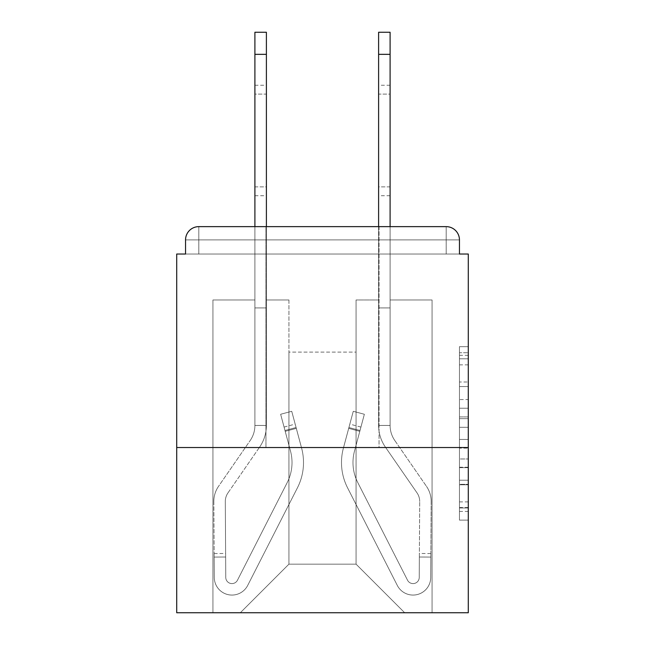 <?xml version="1.0" encoding="UTF-8"?>
<svg xmlns="http://www.w3.org/2000/svg" width="645" height="645" viewBox="0 0 645 645"><rect width="100%" height="100%" fill="white"/><g stroke="black" fill="none" stroke-linecap="round" stroke-linejoin="round"><path stroke-width="0.48" stroke-dasharray="3.23 2.42" d="M459.45 399.561L459.45 427.312L468.286 427.312L468.286 511.445L468.286 355.331L468.286 427.312L459.45 427.312L459.45 352.734L459.45 520.112L459.45 346.663L459.45 507.97L468.286 507.97L459.45 507.97L468.286 507.97L459.45 507.97L459.45 480.219L459.45 520.112L468.286 520.112L468.286 346.663L468.286 507.542L468.286 439.455L459.45 439.455L468.286 439.455L468.286 480.219L468.286 358.797L459.45 358.797L468.286 358.797L468.286 520.112L468.286 355.331L468.286 520.112L459.45 520.112L459.45 346.663L468.286 346.663L468.286 355.331L468.286 346.663L468.286 355.331L468.286 346.663L468.286 352.734L468.286 346.663L459.45 346.663L459.45 358.797L468.286 358.797L459.45 358.797L459.45 399.561L468.286 399.561M379.05 226.637L379.05 447.525L265.95 447.525L379.05 447.525L265.95 447.525L379.05 447.525L379.05 226.637L265.95 226.637L265.95 447.525L265.95 226.637L379.05 226.637M468.286 416.912L468.286 408.237L468.286 416.912L459.45 416.912L459.45 382.001L459.45 484.774L459.45 458.974L468.286 458.974L459.45 458.974L459.45 520.112L468.286 520.112L459.45 520.112L468.286 520.112L459.45 520.112L459.45 346.663L468.286 346.663L459.45 346.663L468.286 346.663L459.45 346.663L459.45 416.912L468.286 416.912M468.286 447.525L468.286 254.025L459.45 254.025L459.45 239.884A13.255 13.255 0 0 0 446.195 226.637A13.255 13.255 0 0 1 459.45 239.884A13.255 13.255 0 0 0 446.195 226.637L198.805 226.637L446.195 226.637A13.255 13.255 0 0 1 459.45 239.884A13.255 13.255 0 0 0 446.195 226.637L198.805 226.637A13.255 13.255 0 0 0 185.55 239.884L185.55 254.025L185.55 239.884A13.255 13.255 0 0 1 198.805 226.637A13.255 13.255 0 0 0 185.55 239.884L185.55 254.025L176.714 254.025L176.714 447.525L468.286 447.525L468.286 612.75L176.714 612.75L176.714 447.525L468.286 447.525L176.714 447.525M288.928 299.965L266.393 299.965L288.928 299.965L266.393 299.965L288.928 299.965L266.393 299.965L288.928 299.965L266.393 299.965L288.928 299.965L266.393 299.965L288.928 299.965L288.928 564.157L288.928 352.097L288.928 564.157L240.327 612.75L432.061 612.75L432.061 299.965L390.096 299.965L432.061 299.965L390.096 299.965L432.061 299.965L390.096 299.965L432.061 299.965L390.096 299.965L432.061 299.965L390.096 299.965L432.061 299.965L432.061 612.75L432.061 299.965L432.061 612.75L432.061 299.965L432.061 612.75L432.061 299.965L432.061 612.75L432.061 299.965L432.061 612.75L240.327 612.75L288.928 564.157L288.928 352.097L356.072 352.097L356.072 564.157L288.928 564.157L288.928 299.965M254.904 299.965L212.939 299.965L212.939 612.75L240.327 612.75L288.928 564.157L288.928 352.097L288.928 564.157L288.928 352.097L288.928 564.157L288.928 352.097L288.928 564.157L356.072 564.157L356.072 352.097L356.072 564.157L404.673 612.75L356.072 564.157L356.072 352.097L356.072 564.157L404.673 612.75L356.072 564.157L356.072 352.097L356.072 564.157L404.673 612.75L356.072 564.157L356.072 352.097L356.072 564.157L404.673 612.75L356.072 564.157L356.072 352.097L356.072 564.157L404.673 612.75L356.072 564.157L356.072 352.097L288.928 352.097L288.928 564.157L240.327 612.75L288.928 564.157L240.327 612.75L288.928 564.157L240.327 612.75L288.928 564.157L240.327 612.75L288.928 564.157L240.327 612.75L212.939 612.75L240.327 612.75L212.939 612.75L240.327 612.75L212.939 612.75L240.327 612.75L212.939 612.75L240.327 612.75L212.939 612.75L212.939 299.965L212.939 612.75L212.939 299.965L212.939 612.75L212.939 299.965L212.939 612.75L212.939 299.965L212.939 612.75L212.939 299.965L254.904 299.965L212.939 299.965L254.904 299.965L212.939 299.965L254.904 299.965L212.939 299.965L254.904 299.965L212.939 299.965L254.904 299.965L254.904 254.025L254.904 299.965M378.607 299.965L356.072 299.965L356.072 352.097L356.072 299.965L356.072 352.097L356.072 299.965L356.072 352.097L356.072 299.965L356.072 352.097L356.072 299.965L356.072 352.097L356.072 299.965L378.607 299.965L356.072 299.965L378.607 299.965L356.072 299.965L378.607 299.965L356.072 299.965L378.607 299.965L356.072 299.965L378.607 299.965L378.607 254.025L390.096 254.025L390.096 299.965L390.096 254.025L390.096 299.965L390.096 254.025L390.096 299.965L390.096 254.025L390.096 299.965L390.096 254.025L390.096 299.965L390.096 254.025L378.607 254.025L378.607 299.965L378.607 254.025L390.096 254.025L378.607 254.025L390.096 254.025L378.607 254.025L390.096 254.025L378.607 254.025L390.096 254.025L378.607 254.025L378.607 299.965M404.673 612.75L356.072 564.157L404.673 612.75M266.393 254.025L266.393 299.965L266.393 254.025L254.904 254.025L266.393 254.025L254.904 254.025L266.393 254.025L254.904 254.025L266.393 254.025L254.904 254.025L266.393 254.025L254.904 254.025L266.393 254.025L266.393 299.965L266.393 254.025M459.45 254.025L459.45 239.884L446.203 239.884L446.203 254.025L446.203 239.884L446.203 254.025L459.45 254.025L446.203 254.025L446.195 239.884L446.195 254.025L459.45 254.025L459.45 239.884L446.195 239.884L446.195 254.025L459.45 254.025L459.45 239.884A13.255 13.255 0 0 0 446.195 226.637L446.195 254.025L446.195 239.884L446.195 254.025L185.55 254.025L198.805 254.025L198.805 239.884L198.805 254.025L198.805 239.884L446.195 239.884L185.55 239.884L185.55 254.025L198.805 254.025L198.805 226.637A13.255 13.255 0 0 0 185.55 239.884A13.255 13.255 0 0 1 198.805 226.637A13.255 13.255 0 0 0 185.55 239.884L185.55 254.025L198.805 254.025L198.805 239.884L198.797 254.025L185.55 254.025L198.805 254.025L198.805 239.884L446.195 239.884L446.195 254.025L459.45 254.025L185.55 254.025L459.45 254.025L185.55 254.025L446.203 254.025L198.797 254.025L198.797 239.884L198.797 254.025L198.797 239.884L446.195 239.884L446.195 226.637L198.805 226.637A13.255 13.255 0 0 0 185.55 239.884L185.55 254.025M446.195 254.025L198.805 254.025L446.195 254.025M390.096 54.341L378.607 54.341L390.096 54.341L378.607 54.341L390.096 54.341L378.607 54.341L390.096 54.341L378.607 54.341L390.096 54.341L390.096 32.25L378.607 32.25L378.607 307.923L390.096 307.923L378.607 307.923L390.096 307.923L378.607 307.923L378.607 32.25L378.607 425.434L390.096 425.434L390.096 307.923L378.607 307.923L378.607 425.434L390.096 425.434L390.096 307.923L378.607 307.923L378.607 32.25L378.607 54.341L390.096 54.341L390.096 307.923L378.607 307.923L378.607 425.434L390.096 425.434L390.096 307.923L378.607 307.923L378.607 32.25L378.607 425.434L390.096 425.434L390.096 32.25L390.096 307.923L378.607 307.923L378.607 425.434L390.096 425.434L390.096 307.923L378.607 307.923L378.607 425.434L390.096 425.434L390.096 32.25L390.096 307.923L378.607 307.923L378.607 425.434L390.096 425.434L390.096 307.923L378.607 307.923L378.607 32.25L378.607 425.434L390.096 425.434L390.096 32.25L390.096 307.923L378.607 307.923L378.607 425.434L390.096 425.434L390.096 307.923L378.607 307.923L378.607 425.434L390.096 425.434L390.096 32.25L390.096 307.923L390.096 226.637L254.904 226.637L254.904 307.923L266.393 307.923L266.393 32.25L266.393 425.434L254.904 425.434L254.904 307.923L266.393 307.923L266.393 425.434L254.904 425.434L254.904 307.923L266.393 307.923L266.393 32.25L266.393 425.434L254.904 425.434A26.51 26.51 0 0 1 250.204 440.503L218.526 486.346A26.51 26.51 0 0 0 213.826 501.576L214.285 577.517A17.673 17.673 0 0 0 231.958 595.077A17.673 17.673 0 0 1 214.285 577.517A17.673 17.673 0 0 0 231.958 595.077A17.673 17.673 0 0 1 214.285 577.517L214.14 553.555L214.156 557.087L214.14 553.555L214.156 557.087L214.14 553.555L214.156 557.087L214.14 553.555L214.156 557.087L214.14 553.555L214.156 557.087L225.645 557.014L225.621 553.483L225.766 577.444A6.184 6.184 0 0 0 237.465 580.218A6.184 6.184 0 0 1 231.958 583.596A6.184 6.184 0 0 0 237.465 580.218A6.184 6.184 0 0 1 225.766 577.444A6.184 6.184 0 0 0 231.958 583.596A6.184 6.184 0 0 1 225.766 577.444A6.184 6.184 0 0 0 237.465 580.218L287.202 482.597A44.174 44.174 0 0 0 290.508 451.113A44.174 44.174 0 0 1 287.202 482.597A44.174 44.174 0 0 0 290.508 451.113L280.639 414.267L285.211 431.344L280.639 414.267L291.733 411.3L296.313 428.369L291.733 411.3L280.639 414.267L285.211 431.344L280.639 414.267L291.733 411.3L296.313 428.369L291.733 411.3L280.639 414.267L285.211 431.344L280.639 414.267L291.733 411.3L296.313 428.369L291.733 411.3L280.639 414.267L285.211 431.344L280.639 414.267L291.733 411.3L296.313 428.369L291.733 411.3L280.639 414.267L285.211 431.344L296.313 428.369L291.733 411.3L296.313 428.369L285.211 431.344L296.313 428.369L285.211 431.344L296.313 428.369L285.211 431.344L296.313 428.369L285.211 431.344L296.313 428.369L285.211 431.344L290.508 451.113L284.074 427.071L284.985 430.489L284.074 427.071L284.985 430.489L284.074 427.071L284.985 430.489L284.074 427.071L284.985 430.489L284.074 427.071L284.985 430.489L296.079 427.514L295.168 424.104L301.61 448.138A55.664 55.664 0 0 1 297.434 487.813A55.664 55.664 0 0 0 301.61 448.138A55.664 55.664 0 0 1 297.434 487.813L247.696 585.426L297.434 487.813A55.664 55.664 0 0 0 301.61 448.138L296.313 428.369L301.61 448.138A55.664 55.664 0 0 1 297.434 487.813L247.696 585.426A17.673 17.673 0 0 1 231.958 595.077A17.673 17.673 0 0 0 247.696 585.426L297.434 487.813A55.664 55.664 0 0 0 301.61 448.138A55.664 55.664 0 0 1 297.434 487.813L247.696 585.426A17.673 17.673 0 0 1 231.958 595.077A17.673 17.673 0 0 0 247.696 585.426L297.434 487.813A55.664 55.664 0 0 0 301.61 448.138L296.313 428.369L301.61 448.138A55.664 55.664 0 0 1 297.434 487.813L247.696 585.426A17.673 17.673 0 0 1 214.285 577.517L214.156 557.087L225.645 557.014L225.766 577.444A6.184 6.184 0 0 0 237.465 580.218L287.202 482.597A44.174 44.174 0 0 0 290.508 451.113L284.985 430.489L296.079 427.514L301.61 448.138A55.664 55.664 0 0 1 297.434 487.813A55.664 55.664 0 0 0 301.61 448.138L296.313 428.369L301.61 448.138A55.664 55.664 0 0 1 297.434 487.813L247.696 585.426L297.434 487.813A55.664 55.664 0 0 0 301.61 448.138A55.664 55.664 0 0 1 297.434 487.813L247.696 585.426A17.673 17.673 0 0 1 214.285 577.517A17.673 17.673 0 0 0 247.696 585.426L297.434 487.813A55.664 55.664 0 0 0 301.61 448.138L296.313 428.369L301.61 448.138A55.664 55.664 0 0 1 297.434 487.813L247.696 585.426A17.673 17.673 0 0 1 231.958 595.077A17.673 17.673 0 0 0 247.696 585.426L297.434 487.813A55.664 55.664 0 0 0 301.61 448.138A55.664 55.664 0 0 1 297.434 487.813L247.696 585.426A17.673 17.673 0 0 1 214.285 577.517A17.673 17.673 0 0 0 231.958 595.077A17.673 17.673 0 0 1 214.285 577.517L214.156 557.087L225.645 557.014L225.621 553.483L225.766 577.444A6.184 6.184 0 0 0 231.958 583.596A6.184 6.184 0 0 1 225.766 577.444A6.184 6.184 0 0 0 231.958 583.596A6.184 6.184 0 0 1 225.766 577.444A6.184 6.184 0 0 0 237.465 580.218L287.202 482.597A44.174 44.174 0 0 0 290.508 451.113A44.174 44.174 0 0 1 287.202 482.597A44.174 44.174 0 0 0 290.508 451.113A44.174 44.174 0 0 1 287.202 482.597A44.174 44.174 0 0 0 290.508 451.113L284.985 430.489L296.079 427.514L295.168 424.104L301.61 448.138L295.168 424.104L301.61 448.138L295.168 424.104L301.61 448.138L295.168 424.104L301.61 448.138L296.079 427.514L284.985 430.489L296.079 427.514L284.985 430.489L296.079 427.514L284.985 430.489L290.508 451.113A44.174 44.174 0 0 1 287.202 482.597A44.174 44.174 0 0 0 290.508 451.113A44.174 44.174 0 0 1 287.202 482.597A44.174 44.174 0 0 0 290.508 451.113L284.985 430.489L290.508 451.113A44.174 44.174 0 0 1 287.202 482.597A44.174 44.174 0 0 0 290.508 451.113A44.174 44.174 0 0 1 287.202 482.597A44.174 44.174 0 0 0 290.508 451.113L284.985 430.489L290.508 451.113A44.174 44.174 0 0 1 287.202 482.597L237.465 580.218A6.184 6.184 0 0 1 231.958 583.596A6.184 6.184 0 0 0 237.465 580.218A6.184 6.184 0 0 1 225.766 577.444A6.184 6.184 0 0 0 231.958 583.596A6.184 6.184 0 0 1 225.766 577.444A6.184 6.184 0 0 0 237.465 580.218L287.202 482.597L237.465 580.218A6.184 6.184 0 0 1 231.958 583.596A6.184 6.184 0 0 0 237.465 580.218A6.184 6.184 0 0 1 225.766 577.444A6.184 6.184 0 0 0 231.958 583.596A6.184 6.184 0 0 1 225.766 577.444L225.307 501.504L225.766 577.444L225.307 501.504L225.766 577.444L225.307 501.504L225.766 577.444L225.307 501.504L225.766 577.444L225.307 501.504L225.766 577.444L225.645 557.014L214.156 557.087L225.645 557.014L214.156 557.087L225.645 557.014L214.156 557.087L214.285 577.517A17.673 17.673 0 0 0 247.696 585.426L297.434 487.813A55.664 55.664 0 0 0 301.61 448.138A55.664 55.664 0 0 1 297.434 487.813L247.696 585.426A17.673 17.673 0 0 1 231.958 595.077A17.673 17.673 0 0 0 247.696 585.426L297.434 487.813L247.696 585.426A17.673 17.673 0 0 1 214.285 577.517A17.673 17.673 0 0 0 231.958 595.077A17.673 17.673 0 0 1 214.285 577.517L214.156 557.087L214.285 577.517A17.673 17.673 0 0 0 247.696 585.426L297.434 487.813L247.696 585.426A17.673 17.673 0 0 1 231.958 595.077A17.673 17.673 0 0 0 247.696 585.426A17.673 17.673 0 0 1 214.285 577.517A17.673 17.673 0 0 0 231.958 595.077A17.673 17.673 0 0 1 214.285 577.517L214.156 557.087L214.285 577.517A17.673 17.673 0 0 0 247.696 585.426A17.673 17.673 0 0 1 214.285 577.517L213.826 501.576A26.51 26.51 0 0 1 218.526 486.346A26.51 26.51 0 0 0 213.826 501.576A26.51 26.51 0 0 1 218.526 486.346A26.51 26.51 0 0 0 213.826 501.576A26.51 26.51 0 0 1 218.526 486.346A26.51 26.51 0 0 0 213.826 501.576A26.51 26.51 0 0 1 218.526 486.346A26.51 26.51 0 0 0 213.826 501.576A26.51 26.51 0 0 1 218.526 486.346L250.204 440.503A26.51 26.51 0 0 0 254.904 425.434L254.904 307.923L266.393 307.923L266.393 425.434L254.904 425.434L254.904 32.25L254.904 307.923L266.393 307.923L266.393 32.25L266.393 425.434A37.99 37.99 0 0 1 259.653 447.041L227.975 492.877A15.02 15.02 0 0 0 225.307 501.504A15.02 15.02 0 0 1 227.975 492.877A15.02 15.02 0 0 0 225.307 501.504A15.02 15.02 0 0 1 227.975 492.877A15.02 15.02 0 0 0 225.307 501.504A15.02 15.02 0 0 1 227.975 492.877A15.02 15.02 0 0 0 225.307 501.504A15.02 15.02 0 0 1 227.975 492.877A15.02 15.02 0 0 0 225.307 501.504A15.02 15.02 0 0 1 227.975 492.877L259.653 447.041A37.99 37.99 0 0 0 266.393 425.434L254.904 425.434A26.51 26.51 0 0 1 250.204 440.503A26.51 26.51 0 0 0 254.904 425.434L254.904 307.923L266.393 307.923L266.393 425.434L254.904 425.434L254.904 307.923L266.393 307.923L266.393 32.25L266.393 425.434L254.904 425.434A26.51 26.51 0 0 1 250.204 440.503A26.51 26.51 0 0 0 254.904 425.434L254.904 307.923L266.393 307.923L266.393 425.434L254.904 425.434L254.904 32.25L254.904 307.923L266.393 307.923L266.393 32.25L254.904 32.25L254.904 307.923L266.393 307.923L266.393 425.434A37.99 37.99 0 0 1 259.653 447.041A37.99 37.99 0 0 0 266.393 425.434L254.904 425.434A26.51 26.51 0 0 1 250.204 440.503A26.51 26.51 0 0 0 254.904 425.434L254.904 307.923L266.393 307.923L266.393 425.434L254.904 425.434L254.904 307.923L266.393 307.923L254.904 307.923L254.904 32.25L254.904 307.923L266.393 307.923L254.904 307.923L266.393 307.923L254.904 307.923L254.904 54.341L266.393 54.341M198.805 226.637L198.805 239.884L198.805 226.637L198.805 239.884L446.195 239.884L446.195 226.637L446.195 239.884L446.195 226.637L446.195 239.884L446.195 226.637L446.195 239.884L459.45 239.884A13.255 13.255 0 0 0 446.195 226.637A13.255 13.255 0 0 1 459.45 239.884A13.255 13.255 0 0 0 446.195 226.637L446.195 239.884L459.45 239.884L185.55 239.884A13.255 13.255 0 0 1 198.805 226.637A13.255 13.255 0 0 0 185.55 239.884L198.805 239.884L198.805 226.637L198.805 239.884L185.55 239.884L198.805 239.884L198.805 226.637L198.805 239.884L198.805 226.637L198.805 239.884L185.55 239.884M459.45 427.312L468.286 427.312L459.45 427.312M459.45 352.734L459.45 346.663L459.45 352.734L468.286 352.734L459.45 352.734M459.45 484.339L459.45 448.13L459.45 484.339L468.286 484.339L459.45 484.339M459.45 448.13L459.45 439.455L468.286 439.455L459.45 439.455L459.45 448.13L468.286 448.13L459.45 448.13M459.45 382.001L459.45 358.797L459.45 382.001L468.286 382.001L459.45 382.001M459.45 346.663L468.286 346.663L459.45 346.663L459.45 355.331L459.45 346.663L468.286 346.663M459.45 520.112L468.286 520.112L459.45 520.112L459.45 511.445L459.45 520.112M266.393 186.873L266.393 85.261L266.393 195.709L266.393 85.261L266.393 195.709L266.393 85.261L266.393 195.709L266.393 85.261L266.393 186.873L254.904 186.873L254.904 195.709L254.904 85.261L254.904 195.709L254.904 85.261L254.904 195.709L254.904 85.261L254.904 195.709L254.904 85.261L254.904 186.873L266.393 186.873M407.535 580.218A6.184 6.184 0 0 0 413.042 583.596A6.184 6.184 0 0 1 407.535 580.218A6.184 6.184 0 0 0 413.042 583.596A6.184 6.184 0 0 1 407.535 580.218L357.798 482.597A44.174 44.174 0 0 1 354.492 451.113A44.174 44.174 0 0 0 357.798 482.597A44.174 44.174 0 0 1 354.492 451.113L364.361 414.267L359.789 431.344L364.361 414.267L353.267 411.3L348.687 428.369L353.267 411.3L364.361 414.267L359.789 431.344L364.361 414.267L353.267 411.3L348.687 428.369L353.267 411.3L364.361 414.267L359.789 431.344L364.361 414.267L353.267 411.3L348.687 428.369L353.267 411.3L364.361 414.267L359.789 431.344L364.361 414.267L353.267 411.3L348.687 428.369L353.267 411.3L364.361 414.267L359.789 431.344L348.687 428.369L353.267 411.3L348.687 428.369L359.789 431.344L348.687 428.369L359.789 431.344L348.687 428.369L359.789 431.344L348.687 428.369L359.789 431.344L348.687 428.369L359.789 431.344L354.492 451.113L360.926 427.071L360.015 430.489L360.926 427.071L360.015 430.489L360.926 427.071L360.015 430.489L360.926 427.071L360.015 430.489L360.926 427.071L360.015 430.489L348.921 427.514L349.832 424.104L343.39 448.138A55.664 55.664 0 0 0 347.566 487.813A55.664 55.664 0 0 1 343.39 448.138A55.664 55.664 0 0 0 347.566 487.813L397.304 585.426L347.566 487.813A55.664 55.664 0 0 1 343.39 448.138L348.687 428.369L343.39 448.138A55.664 55.664 0 0 0 347.566 487.813L397.304 585.426A17.673 17.673 0 0 0 430.715 577.517A17.673 17.673 0 0 1 413.042 595.077A17.673 17.673 0 0 0 430.715 577.517A17.673 17.673 0 0 1 397.304 585.426L347.566 487.813A55.664 55.664 0 0 1 343.39 448.138A55.664 55.664 0 0 0 347.566 487.813L397.304 585.426A17.673 17.673 0 0 0 413.042 595.077A17.673 17.673 0 0 1 397.304 585.426L347.566 487.813A55.664 55.664 0 0 1 343.39 448.138L348.687 428.369L343.39 448.138A55.664 55.664 0 0 0 347.566 487.813L397.304 585.426A17.673 17.673 0 0 0 430.715 577.517L430.86 553.555L430.844 557.087L430.86 553.555L430.844 557.087L430.86 553.555L430.844 557.087L430.86 553.555L430.844 557.087L430.86 553.555L430.844 557.087L419.355 557.014L419.379 553.483L419.234 577.444A6.184 6.184 0 0 1 413.042 583.596A6.184 6.184 0 0 0 419.234 577.444A6.184 6.184 0 0 1 413.042 583.596A6.184 6.184 0 0 0 419.234 577.444A6.184 6.184 0 0 1 407.535 580.218L357.798 482.597A44.174 44.174 0 0 1 354.492 451.113L360.015 430.489L348.921 427.514L343.39 448.138A55.664 55.664 0 0 0 347.566 487.813A55.664 55.664 0 0 1 343.39 448.138L348.687 428.369L343.39 448.138A55.664 55.664 0 0 0 347.566 487.813L397.304 585.426L347.566 487.813A55.664 55.664 0 0 1 343.39 448.138A55.664 55.664 0 0 0 347.566 487.813L397.304 585.426A17.673 17.673 0 0 0 430.715 577.517L430.844 557.087L419.355 557.014L419.234 577.444A6.184 6.184 0 0 1 407.535 580.218L357.798 482.597A44.174 44.174 0 0 1 354.492 451.113A44.174 44.174 0 0 0 357.798 482.597A44.174 44.174 0 0 1 354.492 451.113A44.174 44.174 0 0 0 357.798 482.597A44.174 44.174 0 0 1 354.492 451.113L360.015 430.489L348.921 427.514L349.832 424.104L343.39 448.138A55.664 55.664 0 0 0 347.566 487.813A55.664 55.664 0 0 1 343.39 448.138A55.664 55.664 0 0 0 347.566 487.813L397.304 585.426L347.566 487.813A55.664 55.664 0 0 1 343.39 448.138L349.832 424.104L343.39 448.138L349.832 424.104L343.39 448.138L349.832 424.104L343.39 448.138L348.921 427.514L360.015 430.489L348.921 427.514L360.015 430.489L348.921 427.514L360.015 430.489L354.492 451.113A44.174 44.174 0 0 0 357.798 482.597A44.174 44.174 0 0 1 354.492 451.113A44.174 44.174 0 0 0 357.798 482.597A44.174 44.174 0 0 1 354.492 451.113L360.015 430.489L354.492 451.113A44.174 44.174 0 0 0 357.798 482.597A44.174 44.174 0 0 1 354.492 451.113A44.174 44.174 0 0 0 357.798 482.597A44.174 44.174 0 0 1 354.492 451.113L360.015 430.489L354.492 451.113A44.174 44.174 0 0 0 357.798 482.597L407.535 580.218A6.184 6.184 0 0 0 419.234 577.444A6.184 6.184 0 0 1 413.042 583.596A6.184 6.184 0 0 0 419.234 577.444A6.184 6.184 0 0 1 407.535 580.218A6.184 6.184 0 0 0 413.042 583.596A6.184 6.184 0 0 1 407.535 580.218L357.798 482.597L407.535 580.218A6.184 6.184 0 0 0 419.234 577.444A6.184 6.184 0 0 1 413.042 583.596A6.184 6.184 0 0 0 419.234 577.444A6.184 6.184 0 0 1 407.535 580.218A6.184 6.184 0 0 0 413.042 583.596A6.184 6.184 0 0 1 407.535 580.218L357.798 482.597L407.535 580.218A6.184 6.184 0 0 0 419.234 577.444A6.184 6.184 0 0 1 413.042 583.596A6.184 6.184 0 0 0 419.234 577.444A6.184 6.184 0 0 1 407.535 580.218A6.184 6.184 0 0 0 413.042 583.596A6.184 6.184 0 0 1 407.535 580.218L357.798 482.597L407.535 580.218A6.184 6.184 0 0 0 419.234 577.444L419.693 501.504L419.234 577.444A6.184 6.184 0 0 1 407.535 580.218L357.798 482.597A44.174 44.174 0 0 1 354.492 451.113L360.015 430.489L354.492 451.113A44.174 44.174 0 0 0 357.798 482.597L407.535 580.218M431.174 501.576L430.715 577.517A17.673 17.673 0 0 1 397.304 585.426A17.673 17.673 0 0 0 413.042 595.077A17.673 17.673 0 0 1 397.304 585.426L347.566 487.813L397.304 585.426A17.673 17.673 0 0 0 430.715 577.517A17.673 17.673 0 0 1 413.042 595.077A17.673 17.673 0 0 0 430.715 577.517L430.844 557.087L419.355 557.014L430.844 557.087L419.355 557.014L430.844 557.087L419.355 557.014L430.844 557.087L430.715 577.517A17.673 17.673 0 0 1 397.304 585.426L347.566 487.813A55.664 55.664 0 0 1 343.39 448.138A55.664 55.664 0 0 0 347.566 487.813L397.304 585.426A17.673 17.673 0 0 0 413.042 595.077A17.673 17.673 0 0 1 397.304 585.426L347.566 487.813L397.304 585.426A17.673 17.673 0 0 0 430.715 577.517A17.673 17.673 0 0 1 413.042 595.077A17.673 17.673 0 0 0 430.715 577.517L430.844 557.087L430.715 577.517A17.673 17.673 0 0 1 397.304 585.426L347.566 487.813L397.304 585.426A17.673 17.673 0 0 0 413.042 595.077A17.673 17.673 0 0 1 397.304 585.426A17.673 17.673 0 0 0 430.715 577.517A17.673 17.673 0 0 1 413.042 595.077A17.673 17.673 0 0 0 430.715 577.517L430.844 557.087L430.715 577.517A17.673 17.673 0 0 1 397.304 585.426A17.673 17.673 0 0 0 430.715 577.517L431.174 501.576A26.51 26.51 0 0 0 426.474 486.346A26.51 26.51 0 0 1 431.174 501.576A26.51 26.51 0 0 0 426.474 486.346A26.51 26.51 0 0 1 431.174 501.576A26.51 26.51 0 0 0 426.474 486.346A26.51 26.51 0 0 1 431.174 501.576A26.51 26.51 0 0 0 426.474 486.346A26.51 26.51 0 0 1 431.174 501.576A26.51 26.51 0 0 0 426.474 486.346A26.51 26.51 0 0 1 431.174 501.576M378.607 186.873L378.607 85.261L378.607 195.709L378.607 85.261L378.607 195.709L378.607 85.261L378.607 195.709L378.607 85.261L378.607 186.873L390.096 186.873L390.096 195.709L390.096 85.261L390.096 195.709L390.096 85.261L390.096 195.709L390.096 85.261L390.096 195.709L390.096 85.261L390.096 186.873L378.607 186.873M394.796 440.503L426.474 486.346L394.796 440.503A26.51 26.51 0 0 1 390.096 425.434A26.51 26.51 0 0 0 394.796 440.503A26.51 26.51 0 0 1 390.096 425.434A26.51 26.51 0 0 0 394.796 440.503A26.51 26.51 0 0 1 390.096 425.434A26.51 26.51 0 0 0 394.796 440.503A26.51 26.51 0 0 1 390.096 425.434A26.51 26.51 0 0 0 394.796 440.503A26.51 26.51 0 0 1 390.096 425.434A26.51 26.51 0 0 0 394.796 440.503M378.607 425.434A37.99 37.99 0 0 0 385.347 447.041L417.025 492.877A15.02 15.02 0 0 1 419.693 501.504A15.02 15.02 0 0 0 417.025 492.877A15.02 15.02 0 0 1 419.693 501.504A15.02 15.02 0 0 0 417.025 492.877A15.02 15.02 0 0 1 419.693 501.504A15.02 15.02 0 0 0 417.025 492.877A15.02 15.02 0 0 1 419.693 501.504A15.02 15.02 0 0 0 417.025 492.877A15.02 15.02 0 0 1 419.693 501.504A15.02 15.02 0 0 0 417.025 492.877L385.347 447.041A37.99 37.99 0 0 1 378.607 425.434A37.99 37.99 0 0 0 385.347 447.041A37.99 37.99 0 0 1 378.607 425.434L390.096 425.434L378.607 425.434A37.99 37.99 0 0 0 385.347 447.041A37.99 37.99 0 0 1 378.607 425.434L390.096 425.434L378.607 425.434A37.99 37.99 0 0 0 385.347 447.041A37.99 37.99 0 0 1 378.607 425.434L390.096 425.434L378.607 425.434A37.99 37.99 0 0 0 385.347 447.041A37.99 37.99 0 0 1 378.607 425.434M237.465 580.218L287.202 482.597L237.465 580.218A6.184 6.184 0 0 1 231.958 583.596A6.184 6.184 0 0 0 237.465 580.218A6.184 6.184 0 0 1 231.958 583.596A6.184 6.184 0 0 0 237.465 580.218L287.202 482.597L237.465 580.218A6.184 6.184 0 0 1 225.766 577.444A6.184 6.184 0 0 0 237.465 580.218L287.202 482.597A44.174 44.174 0 0 0 290.508 451.113L284.985 430.489L290.508 451.113A44.174 44.174 0 0 1 287.202 482.597L237.465 580.218M266.393 425.434L254.904 425.434A26.51 26.51 0 0 1 250.204 440.503A26.51 26.51 0 0 0 254.904 425.434L266.393 425.434A37.99 37.99 0 0 1 259.653 447.041A37.99 37.99 0 0 0 266.393 425.434L254.904 425.434L266.393 425.434A37.99 37.99 0 0 1 259.653 447.041A37.99 37.99 0 0 0 266.393 425.434L254.904 425.434L266.393 425.434A37.99 37.99 0 0 1 259.653 447.041A37.99 37.99 0 0 0 266.393 425.434M254.904 54.341L254.904 307.923L266.393 307.923L254.904 307.923L266.393 307.923L266.393 226.637M266.393 94.097L266.393 85.261L266.393 94.097L254.904 94.097L254.904 85.261L254.904 94.097L266.393 94.097M280.639 414.267L291.733 411.3L280.639 414.267M378.607 54.341L378.607 307.923L390.096 307.923L378.607 307.923L390.096 307.923L378.607 307.923L378.607 226.637M378.607 94.097L378.607 85.261L378.607 94.097L390.096 94.097L390.096 85.261L390.096 94.097L378.607 94.097M390.096 307.923L378.607 307.923L390.096 307.923M364.361 414.267L353.267 411.3L364.361 414.267M459.45 239.884L446.195 239.884L446.195 226.637M459.45 480.219L468.286 480.219L459.45 480.219M459.45 467.214L468.286 467.214M459.45 386.557L468.286 386.557L459.45 386.557M459.45 355.331L468.286 355.331M459.45 511.445L468.286 511.445M459.45 501.899L468.286 501.899M459.45 364.868L468.286 364.868M459.45 418.645L468.286 418.645L459.45 418.645M459.45 467.641L468.286 467.641L459.45 467.641M459.45 484.774L468.286 484.774L459.45 484.774M459.45 408.237L468.286 408.237L459.45 408.237M225.645 557.014L214.156 557.087L225.645 557.014M296.079 427.514L284.985 430.489L296.079 427.514M419.355 557.014L430.844 557.087L419.355 557.014M348.921 427.514L360.015 430.489L348.921 427.514M459.45 507.542L468.286 507.542M459.45 507.97L468.286 507.97M459.45 358.797L468.286 358.797M214.14 553.555L225.621 553.483M284.074 427.071L295.168 424.104M254.904 195.709L266.393 195.709M254.904 85.261L266.393 85.261M430.86 553.555L419.379 553.483M360.926 427.071L349.832 424.104M390.096 195.709L378.607 195.709M390.096 85.261L378.607 85.261M254.904 32.25L266.393 32.25M390.096 32.25L378.607 32.25"/><path stroke-width="0.97" d="M468.286 447.525L468.286 254.025L459.45 254.025L459.45 239.884A13.255 13.255 0 0 0 446.195 226.637L198.805 226.637A13.255 13.255 0 0 0 185.55 239.884L185.55 254.025L176.714 254.025L176.714 612.75L468.286 612.75L468.286 447.525L176.714 447.525M185.55 239.884L185.55 254.025M446.195 226.637L390.096 226.637L390.096 54.341L378.607 54.341L378.607 32.25L390.096 32.25L390.096 54.341M254.904 54.341L254.904 32.25L266.393 32.25L266.393 54.341L254.904 54.341L254.904 226.637L198.805 226.637M459.45 254.025L459.45 239.884M266.393 54.341L266.393 226.637M378.607 226.637L378.607 54.341"/></g></svg>
